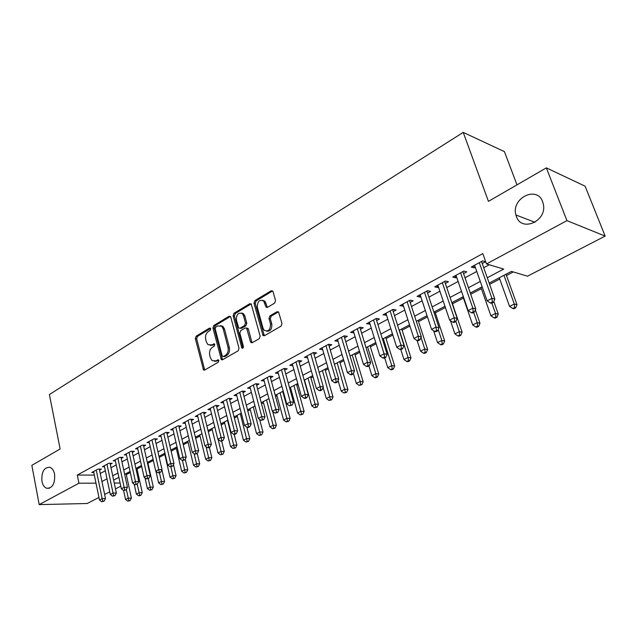 <?xml version="1.0" encoding="UTF-8"?>
<svg xmlns="http://www.w3.org/2000/svg" width="637" height="637" viewBox="0 0 637 637"><rect width="100%" height="100%" fill="white"/><g stroke="black" fill="none" stroke-linecap="round" stroke-linejoin="round"><path stroke-width="0.96" d="M210.72 328.732L209.525 328.087L196.164 336.177L195.344 338.605L203.514 369.993L204.644 370.057L218.252 362.238L218.849 360.51L218.475 359.881L215.855 360.853L212.081 360.606L210.353 357.731L209.708 355.167C209.111 351.712 210.011 349.092 212.408 347.3L214.167 346.265L214.757 344.537L214.406 343.932L211.795 344.912L207.981 344.665L206.348 341.894L205.703 339.354C205.114 335.93 206.006 333.318 208.379 331.511L210.13 330.452L210.72 328.732M516.384 216.437C521.416 232.537 547.31 221.15 543.337 204.166L542.652 201.77C536.911 185.12 510.842 198.441 515.93 214.995L516.384 216.437M41.915 481.261C42.695 484.956 44.264 487.289 46.605 488.261C52.481 488.356 55.14 483.666 54.599 474.191C53.826 470.608 52.314 468.314 50.06 467.311C44.112 467.064 41.405 471.722 41.915 481.261M274.619 303.14L275.534 300.537L273.05 291.666L272.684 290.974L271.155 290.759L254.856 300.632L253.964 303.188L263.025 335.54L264.443 335.707L281.06 326.16L281.984 323.548L278.536 311.931L277.023 311.724L269.913 315.896L269.005 318.484L270.486 323.835C270.534 329.815 268.44 331.965 264.212 330.292L263.025 328.174L257.34 307.384C257.34 301.365 259.442 299.247 263.662 301.014L266.067 307.161L267.548 307.353L274.619 303.14M98.942 497.441L87.189 503.501L39.183 504.615L31.85 465.336L60.125 448.989L49.399 394.542L463.234 132.385L488.428 201.364L546.347 167.881L566.938 220.641L605.15 236.096L527.5 276.187L511.447 271.394L489.136 283.099M39.183 504.615L78.932 483.22L95.988 483.141M487.241 277.78L503.7 269.077L486.477 263.933L482.79 253.606L77.292 475.051L78.932 483.22M486.477 263.933L566.938 220.641M230.809 317.178L230.363 316.382L229.049 316.263L213.769 325.523L212.925 327.983L221.358 359.674L222.568 359.762L238.134 350.82L239.01 348.304L230.809 317.178M251.066 303.96L235.292 313.5L233.978 313.277L249.76 303.722L251.066 303.96L249.76 303.722M250.954 342.531L252.236 342.714L251.79 341.886L250.476 341.695L250.954 342.531L252.316 342.674L259.243 338.693L260.143 336.129L251.177 303.881M250.476 341.695L246.599 328.103L245.237 327.959L240.738 330.611L239.862 333.135L243.374 346.393C243.406 347.882 242.896 348.439 241.845 348.073L233.118 315.785L233.978 313.277M99.563 470.106L101.426 469.103L98.106 469.079L91.744 472.519L93.806 472.527M110.281 464.317L112.184 463.29L108.871 463.25L102.39 466.762L104.492 466.778M121.213 458.417L123.148 457.374L119.836 457.31L113.227 460.885L115.377 460.925M132.345 452.405L134.319 451.346L131.007 451.267L124.279 454.906L126.476 454.953M143.699 446.282L145.706 445.199L142.401 445.096L135.538 448.806L137.783 448.87M155.269 440.04L157.315 438.933L154.011 438.805L147.02 442.596L149.313 442.675M167.061 433.67L169.147 432.539L165.859 432.396L158.724 436.257L161.073 436.353M179.093 427.172L181.226 426.026L177.938 425.858L170.66 429.792L173.065 429.903M191.363 420.547L193.537 419.377L190.256 419.186L182.835 423.207L185.303 423.334M203.888 413.787L206.101 412.593L202.829 412.378L195.256 416.479L197.781 416.63M216.66 406.892L218.929 405.673L215.664 405.435L207.933 409.615L210.521 409.79M229.702 399.853L232.011 398.603L228.755 398.34L220.864 402.616L223.523 402.815M243.016 392.663L245.372 391.397L242.132 391.102L234.074 395.466L236.797 395.696M256.607 385.329L259.012 384.031L255.787 383.705L247.554 388.164L250.357 388.427M270.486 377.837L272.947 376.507L269.73 376.156L261.329 380.703L264.204 381.006M284.667 370.177L287.183 368.823L283.983 368.441L275.391 373.091L278.345 373.425M299.159 362.357L301.731 360.972L298.538 360.558L289.763 365.312L292.805 365.686M313.969 354.363L316.589 352.946L313.428 352.5L304.454 357.357L307.583 357.779M329.106 346.194L331.789 344.744L328.644 344.259L319.471 349.227L322.68 349.657M344.585 337.833L347.332 336.352L344.203 335.834L334.823 340.914L338.104 341.328M360.415 329.289L363.225 327.776L360.12 327.219L350.525 332.41L353.885 332.817M376.61 320.546L379.485 318.994L376.403 318.404L366.586 323.715L370.033 324.098M393.18 311.604L396.126 310.012L393.069 309.375L383.02 314.821L386.555 315.18M410.148 302.44L413.158 300.815L410.132 300.138L399.845 305.712L403.46 306.047M427.515 293.068L430.596 291.404L427.602 290.679L417.068 296.388L420.078 297.081L420.778 296.707M445.303 283.465L448.456 281.761L445.494 280.997L434.713 286.833L437.691 287.574L438.511 287.128M463.521 273.631L466.754 271.888L463.832 271.067L452.78 277.055L455.726 277.843L456.681 277.326M77.292 475.051L94.332 475.098M100.264 473.482L105.328 470.759M111.005 467.717L116.229 464.906M121.954 461.841L127.344 458.951M133.101 455.853L138.675 452.867M144.472 449.754L150.221 446.672M156.065 443.535L161.997 440.35M167.881 437.197L174.005 433.908M179.937 430.731L186.259 427.339M192.231 424.131L198.76 420.627M204.78 417.402L211.516 413.787M217.575 410.531L224.535 406.796M230.642 403.524L237.824 399.67M243.979 396.365L251.4 392.384M257.603 389.056L265.263 384.947M271.505 381.595L279.428 377.351M285.718 373.967L293.896 369.579M300.242 366.179L308.69 361.649M315.076 358.217L323.811 353.535M330.245 350.079L339.266 345.238M345.764 341.75L355.088 336.75M361.625 333.239L371.267 328.071M377.852 324.536L387.822 319.185M394.462 315.618L404.774 310.092M411.47 306.501L422.124 300.783M428.876 297.161L439.896 291.244M446.704 287.59L458.107 281.474M464.97 277.796L476.771 271.458M483.682 267.747L489.248 264.761M482.193 263.551L485.505 261.759L482.623 260.891L471.292 267.03L474.199 267.866L475.298 267.277M126.317 474.605L130.306 472.519M137.043 468.983L141.709 466.547M147.975 463.266L153.342 460.455M159.226 457.374L164.8 454.452M171.13 451.139L176.314 448.424M183.273 444.777L188.05 442.277M195.655 438.296L200.018 436.011M208.291 431.671L212.217 429.617M221.19 424.919L224.662 423.103M234.352 418.023L237.346 416.463M247.793 410.984L250.293 409.679M261.52 403.802L263.503 402.759M275.542 396.461L276.984 395.704M283.011 392.543L283.521 392.281M289.867 388.952L290.743 388.498M296.818 385.313L298.108 384.637M310.912 377.932L313.022 376.825M325.308 370.4L328.27 368.847M340.007 362.7L343.861 360.677M355.032 354.833L359.809 352.325M370.376 346.791L376.133 343.781M386.07 338.573L392.838 335.03M402.106 330.173L409.941 326.08M418.517 321.581L427.451 316.908M435.294 312.799L445.39 307.512M452.461 303.809L463.441 298.06M470.687 294.262L481.373 288.665M489.582 284.365L499.742 279.046M506.447 275.534L513.303 271.943M516.981 184.857L504.44 151.638L463.234 132.385M546.347 167.881L585.108 186.187L605.15 236.096M120.783 486.166L115.496 488.89M109.755 491.852L104.643 494.495M114.254 483.053L120.106 483.021M482.161 286.761L470.257 293.004M463.338 296.635L451.832 302.671M444.968 306.27L433.853 312.106M427.045 315.681L416.295 321.319M409.543 324.862L399.152 330.308M392.456 333.828L382.407 339.099M375.766 342.587L366.044 347.683M359.451 351.138L350.055 356.067M343.51 359.507L334.425 364.276M327.928 367.676L319.137 372.295M312.695 375.671L304.183 380.138M297.79 383.49L289.548 387.814M283.21 391.142L275.24 395.322M268.941 398.627L261.226 402.68M254.983 405.952L247.506 409.878M241.312 413.126L234.074 416.924M227.919 420.149L220.912 423.828M214.812 427.029L208.028 430.588M201.969 433.765L195.392 437.213M189.38 440.366L183.018 443.71M177.046 446.84L170.883 450.072M164.959 453.186L158.987 456.315M153.103 459.404L147.322 462.438M141.478 465.504L135.872 468.442M130.075 471.484L124.653 474.334M118.896 477.352L113.633 480.115M101.936 481.516L107.024 478.833M112.725 475.815L117.972 473.044M123.713 470.002L129.128 467.136M134.917 464.078L140.506 461.124M146.335 458.043L152.108 454.993M157.976 451.888L163.932 448.735M169.84 445.613L175.995 442.357M181.951 439.212L188.297 435.851M194.301 432.682L200.854 429.211M206.898 426.018L213.666 422.435M219.757 419.218L226.748 415.523M232.879 412.274L240.101 408.46M246.28 405.188L253.741 401.246M259.968 397.958L267.667 393.881M273.942 390.569L281.896 386.356M288.227 383.012L296.444 378.673M302.814 375.297L311.302 370.814M317.728 367.414L326.502 362.772M332.976 359.348L342.045 354.554M348.566 351.106L357.938 346.154M364.515 342.674L374.206 337.554M380.83 334.043L390.847 328.748M397.528 325.212L407.887 319.734M414.623 316.175L425.341 310.514M432.125 306.923L443.209 301.062M450.056 297.439L461.522 291.38M468.418 287.733L480.29 281.45M322.633 349.689L322.083 347.81M337.96 341.408L337.403 339.521M353.646 332.944L353.065 331.041M369.683 324.289L369.086 322.362M386.094 315.426L385.481 313.492M402.887 306.365L402.258 304.406M420.078 297.081L419.433 295.106M437.691 287.574L437.014 285.583M455.726 277.843L455.033 275.829M474.199 267.866L473.49 265.836M210.29 345.413L213.124 345.087L211.795 344.912M214.629 344.203L213.124 345.087M214.422 361.322L217.185 361.004L215.855 360.853M218.69 360.136L217.185 361.004M210.608 328.429L197.494 336.368L196.666 338.788L204.708 370.025M229.049 316.263L230.363 316.485L215.083 325.722L214.239 328.182L222.584 359.746M215.784 327.036L215.195 328.772L222.154 355.828L223.38 356.513L225.275 355.422C227.727 353.615 228.651 350.955 228.03 347.452L223.205 328.875L221.7 326.248L217.647 325.913L215.784 327.036M223.316 356.545L224.702 356.672L223.38 356.513M220.625 325.579L223.014 326.447L224.527 329.074L229.352 347.627C229.973 351.13 229.049 353.782 226.597 355.581L224.702 356.672M251.79 341.886L248.366 329.114L247.912 328.31L246.623 328.127M235.292 313.5L234.432 316.008L242.96 348.009M243.525 315.761L242.371 313.675C238.334 312.146 236.343 314.264 236.391 320.037L238.764 328.055L240.093 328.182L244.584 325.531L245.468 322.991L243.525 315.761L244.839 315.984L243.676 313.906L241.455 313.054M239.982 328.246L241.407 328.389L240.093 328.182M244.839 315.984L246.782 323.206L245.898 325.738L241.407 328.389M262.619 300.266L264.968 301.261L267.405 307.424M266.6 331.208C270.414 331.431 272.142 329.05 271.792 324.05L270.486 323.835M278.48 311.875L271.219 316.119L270.311 318.707L271.792 324.05M272.644 290.926L256.162 300.879L255.27 303.435L264.347 335.755M123.61 490.498L125.545 499.488L128.228 498.142L131.397 498.078L126.094 473.578M128.825 500.626L127.75 501.16L130.091 500.602L128.825 500.626L126.349 489.439M127.75 501.16L125.545 499.488M131.397 498.078L130.091 500.602M96.243 470.082L102.159 498.636L99.476 500.013L93.591 471.515M99.348 469.087L105.487 498.572L102.159 498.636L102.796 501.184L101.721 501.733L104.134 501.152L102.796 501.184M104.134 501.152L105.487 498.572M99.476 500.013L101.721 501.733M134.208 484.216L136.35 494.049L139.089 492.68L142.258 492.632L136.812 467.948M139.686 495.196L138.587 495.737L139.853 495.721L140.952 495.172L139.686 495.196L137.234 484.239M138.587 495.737L136.35 494.049M142.258 492.632L140.952 495.172M144.989 477.806L147.37 488.515L150.157 487.114L153.318 487.082L147.736 462.215M150.746 489.654L149.631 490.219L152.012 489.646L150.746 489.654L148.254 478.618M149.631 490.219L147.37 488.515M153.318 487.082L152.012 489.646M155.961 471.253L158.589 482.87L161.424 481.445L164.585 481.437L161.925 469.788M162.013 484.016L160.874 484.59L163.279 484.009L162.013 484.016L159.481 472.885M160.874 484.59L158.589 482.87M164.585 481.437L163.279 484.009M164.553 453.393L170.023 477.121L172.914 475.672L176.067 475.68L173.471 464.508M173.495 478.276L172.332 478.849L174.753 478.276L173.495 478.276L170.859 466.778M172.332 478.849L170.023 477.121M176.067 475.68L174.753 478.276M106.968 464.277L113.044 493.046L110.305 494.447L104.269 465.743M110.058 463.266L116.364 492.998L113.044 493.046L113.673 495.618L112.582 496.183L115.01 495.594L113.673 495.618M115.01 495.594L116.364 492.998M110.305 494.447L112.582 496.183M117.901 458.361L124.135 487.345L121.341 488.778L115.146 459.85M120.974 457.334L127.456 487.313L124.135 487.345L124.764 489.949L123.642 490.522L126.094 489.933L124.764 489.949M126.094 489.933L127.456 487.313M121.341 488.778L123.642 490.522M129.04 452.334L135.434 481.54L132.592 482.997L126.23 453.847M132.098 451.291L138.755 481.524L135.434 481.54L136.063 484.176L134.917 484.757L137.385 484.168L136.063 484.176M137.385 484.168L138.755 481.524M132.592 482.997L134.917 484.757M140.387 446.187L146.956 475.616L144.058 477.105L137.528 447.731M143.436 445.128L150.276 475.624L146.956 475.616L147.577 478.283L146.414 478.881L148.907 478.283L147.577 478.283M148.907 478.283L150.276 475.624M144.058 477.105L146.414 478.881M176.067 447.357L181.672 471.269L184.619 469.78L187.772 469.811L185.248 459.134M185.2 472.415L184.013 473.004L186.458 472.423L185.2 472.415L182.445 460.543M184.013 473.004L181.672 471.269M187.772 469.811L186.458 472.423M151.964 439.92L158.709 469.58L155.746 471.101L149.05 441.497M154.99 438.845L162.021 469.604L158.709 469.58L159.322 472.28L158.135 472.885L160.651 472.288L159.322 472.28M160.651 472.288L162.021 469.604M155.746 471.101L158.135 472.885M187.796 441.202L193.552 465.297L196.554 463.784L199.7 463.824L197.239 453.6M197.128 466.443L195.925 467.048L198.386 466.459L197.128 466.443L194.15 453.751M195.925 467.048L193.552 465.297M199.7 463.824L198.386 466.459M163.765 433.526L170.692 463.425L167.674 464.97L160.795 435.135M166.775 432.435L173.997 463.465L170.692 463.425L171.305 466.157L170.095 466.77L172.627 466.173L171.305 466.157M172.627 466.173L173.997 463.465M167.674 464.97L170.095 466.77M199.755 434.928L205.663 459.205L208.729 457.661L211.858 457.724L209.334 447.421M209.286 460.36L208.06 460.973L210.544 460.384L209.286 460.36L206.038 446.664M208.06 460.973L205.663 459.205M211.858 457.724L210.544 460.384M175.804 427.013L182.923 457.143L179.841 458.728L172.77 428.653M178.79 425.898L186.219 457.207L182.923 457.143L183.52 459.906L182.286 460.535L184.841 459.93L183.52 459.906M184.841 459.93L186.219 457.207M179.841 458.728L182.286 460.535M211.946 428.534L218.013 452.995L221.135 451.426L224.264 451.506L221.66 441.107L223.006 440.438L220.386 441.059L221.692 441.107M221.692 454.149L220.442 454.778L222.942 454.181L221.692 454.149L218.149 439.426M220.442 454.778L218.013 452.995M224.264 451.506L222.942 454.181M188.082 420.364L195.392 450.733L192.247 452.35L184.993 422.036M191.044 419.234L198.68 450.821L195.392 450.733L195.989 453.536L194.731 454.181L197.303 453.568L195.989 453.536M197.303 453.568L198.68 450.821M192.247 452.35L194.731 454.181M224.383 422.005L230.602 446.664L233.795 445.056L236.908 445.167L234.145 434.323M234.344 447.819L233.062 448.464L235.586 447.859L234.344 447.819L227.528 420.356M233.062 448.464L230.602 446.664M236.908 445.167L235.586 447.859M200.615 413.58L208.124 444.196L204.915 445.844L197.454 415.284M203.553 412.426L211.404 444.308L208.124 444.196L208.713 447.031L207.423 447.684L208.745 447.723L210.027 447.07L208.713 447.031M210.027 447.07L211.404 444.308M204.915 445.844L207.423 447.684M237.068 415.356L243.453 440.207L246.702 438.567L249.808 438.694L246.822 427.172M247.244 441.361L245.946 442.014L248.494 441.409L247.244 441.361L240.276 413.668M245.946 442.014L243.453 440.207M249.808 438.694L248.494 441.409M213.395 406.661L221.111 437.515L217.838 439.204L210.178 408.405M215.64 405.443L216.309 405.49L224.383 437.651L221.111 437.515L221.7 440.39M223.006 440.438L224.383 437.651M217.838 439.204L220.386 441.059M249.999 408.564L256.56 433.614L259.88 431.942L262.977 432.093L259.625 419.401M260.414 434.776L259.084 435.437L261.656 434.832L260.414 434.776L253.279 406.844M259.084 435.437L256.56 433.614M262.977 432.093L261.656 434.832M226.446 399.59L234.376 430.7L231.032 432.419L223.157 401.374M229.328 398.388L237.641 430.859L234.376 430.7L234.949 433.614L233.612 434.299L234.918 434.354L236.255 433.67L234.949 433.614M236.255 433.67L237.641 430.859M231.032 432.419L233.612 434.299M263.2 401.636L269.937 426.886L273.329 425.182L276.41 425.357L272.668 411.446M273.854 428.048L272.501 428.725L275.088 428.112L273.854 428.048L266.545 399.885M272.501 428.725L269.937 426.886M276.41 425.357L275.088 428.112M239.767 392.376L247.92 423.74L244.512 425.5L236.415 394.199M242.617 391.142L251.177 423.931L247.92 423.74L248.486 426.694L247.124 427.387L248.422 427.459L249.792 426.758L248.486 426.694M249.792 426.758L251.177 423.931M244.512 425.5L247.124 427.387M253.375 385.011L261.759 416.638L258.272 418.429L249.943 386.866M242.928 313.77L242.586 313.213M256.193 383.745L264.992 416.845L261.759 416.638L262.317 419.624L260.923 420.34L263.614 419.703L262.317 419.624M263.614 419.703L264.992 416.845M258.272 418.429L260.923 420.34M267.269 377.486L275.893 409.376L272.325 411.207L263.766 379.389M270.048 376.188L279.117 409.615L275.893 409.376L276.442 412.402L275.017 413.134L277.732 412.489L276.442 412.402M277.732 412.489L279.117 409.615M272.325 411.207L275.017 413.134M276.673 394.574L283.592 420.022L287.056 418.278L290.122 418.477L282.701 391.413M287.574 421.184L286.188 421.877L288.8 421.264L287.574 421.184L280.089 392.782M286.188 421.877L283.592 420.022M290.122 418.477L288.8 421.264M290.424 387.352L297.535 413.007L301.07 411.231L304.12 411.462L296.492 384.175M301.58 414.177L300.162 414.886L302.798 414.265L301.58 414.177L293.912 385.528M300.162 414.886L297.535 413.007M304.12 411.462L302.798 414.265M304.47 379.986L311.772 405.849L315.379 404.033L318.42 404.288L310.585 376.778M315.88 407.019L314.439 407.744L317.099 407.115L315.88 407.019L308.029 378.123M314.439 407.744L311.772 405.849M318.42 404.288L317.099 407.115M281.466 369.802L290.329 401.955L286.69 403.826L277.883 371.737M284.213 368.473L293.538 402.226L290.329 401.955L290.87 405.021L289.413 405.769L292.152 405.124L290.87 405.021M292.152 405.124L293.538 402.226M286.69 403.826L289.413 405.769M323.118 387.439L326.319 398.539L329.998 396.684L333.016 396.962L324.966 369.237M330.492 399.71L329.018 400.442L331.694 399.813L330.492 399.71L322.441 370.559M329.018 400.442L326.319 398.539M333.016 396.962L331.694 399.813M295.966 361.951L305.091 394.375L301.373 396.286L292.311 363.926M298.681 360.574L308.284 394.669L305.091 394.375L305.625 397.48L304.136 398.244L305.41 398.356L306.899 397.592L305.625 397.48M306.899 397.592L308.284 394.669M301.373 396.286L304.136 398.244M338.08 380.528L341.177 391.07L344.935 389.175L347.937 389.486L339.656 361.521M345.413 392.241L343.908 392.989L346.616 392.36L345.413 392.241L337.164 362.835M343.908 392.989L341.177 391.07M347.937 389.486L346.616 392.36M310.792 353.925L320.18 386.619L316.382 388.57L307.058 355.948M313.468 352.508L323.357 386.946L320.18 386.619L320.698 389.772L319.177 390.553L320.451 390.672L321.972 389.9L320.698 389.772M321.972 389.9L323.357 386.946M316.382 388.57L319.177 390.553M353.376 373.481L356.354 383.434L360.2 381.499L363.178 381.842L354.674 353.646M360.669 384.605L359.133 385.377L361.864 384.732L360.669 384.605L360.2 381.499L352.213 354.936M359.133 385.377L356.354 383.434M363.178 381.842L361.864 384.732M325.953 345.716L335.611 378.689L331.726 380.687L322.131 347.786M328.588 344.291L338.765 379.047L335.611 378.689L336.121 381.889L334.56 382.686L335.826 382.821L337.379 382.025L336.121 381.889M337.379 382.025L338.765 379.047M331.726 380.687L334.56 382.686M368.911 365.925L371.873 375.631L375.806 373.656L378.76 374.03L370.009 345.604M376.26 376.801L374.683 377.59L375.87 377.733L377.446 376.945L376.26 376.801L375.806 373.656L367.589 346.87M374.683 377.59L371.873 375.631M378.76 374.03L377.446 376.945M341.456 337.323L351.393 370.583L347.42 372.629L337.546 339.441M344.052 335.922L354.522 370.973L351.393 370.583L351.895 373.823L350.302 374.636L351.552 374.787L353.145 373.975L351.895 373.823M353.145 373.975L354.522 370.973M347.42 372.629L350.302 374.636M384.692 357.867L387.742 367.653L391.763 365.63L394.685 366.036L385.688 337.371M392.201 368.823L390.592 369.627L391.763 369.786L393.371 368.982L392.201 368.823L391.763 365.63L383.307 338.621M390.592 369.627L387.742 367.653M394.685 366.036L393.371 368.982M357.309 328.74L367.541 362.286L363.472 364.38L353.312 330.906M359.865 327.354L370.646 362.716L367.541 362.286L368.027 365.574L366.394 366.41L367.645 366.578L369.269 365.742L368.027 365.574M369.269 365.742L370.646 362.716M363.472 364.38L366.394 366.41M400.8 349.538L403.962 359.499L408.078 357.429L410.976 357.867L401.724 328.963M408.508 360.669L406.86 361.49L408.022 361.657L409.663 360.837L408.508 360.669L408.078 357.429L399.383 330.189M406.86 361.49L403.962 359.499M410.976 357.867L409.663 360.837M373.529 319.957L384.071 353.798L379.899 355.94L369.436 322.171M376.045 318.596L387.153 354.26L384.071 353.798L384.541 357.134L382.869 357.986L384.103 358.169L385.775 357.317L384.541 357.134M385.775 357.317L387.153 354.26M379.899 355.94L382.869 357.986M417.124 340.556L420.555 351.154L424.768 349.036L427.642 349.514L418.119 320.363M425.182 352.325L423.494 353.161L424.648 353.352L426.328 352.508L425.182 352.325L424.768 349.036L421.001 337.491M423.494 353.161L420.555 351.154M427.642 349.514L426.328 352.508M390.123 310.975L400.984 345.103L396.716 347.292L385.942 313.237M392.599 309.638L404.041 345.612L400.984 345.103L401.437 348.495L399.733 349.363L400.96 349.562L402.664 348.686L401.437 348.495M402.664 348.686L404.041 345.612M396.716 347.292L399.733 349.363M433.622 330.778L437.539 342.618L441.839 340.453L444.682 340.962L434.888 311.565M442.245 343.781L440.517 344.649L441.656 344.848L443.384 343.98L442.245 343.781L441.839 340.453L438.216 329.552M440.517 344.649L437.539 342.618M444.682 340.962L443.384 343.98M450.447 320.65L454.914 333.884L459.317 331.662L462.128 332.219L452.039 302.559M459.707 335.046L457.939 335.93L459.07 336.145L460.83 335.261L459.707 335.046L459.317 331.662L455.853 321.446M457.939 335.93L454.914 333.884M462.128 332.219L460.83 335.261M463.003 296.81L472.702 324.934L477.217 322.664L479.987 323.262L475.337 309.861M477.583 326.096L475.775 327.004L476.89 327.235L478.69 326.327L477.583 326.096L477.217 322.664L473.665 312.425M475.775 327.004L472.702 324.934M479.987 323.262L478.69 326.327M407.115 301.771L418.31 336.201L413.939 338.446L402.831 304.096M409.543 300.457L421.328 336.75L418.31 336.201L418.748 339.64L416.996 340.54L418.206 340.747L419.958 339.855L418.748 339.64M419.958 339.855L421.328 336.75M413.939 338.446L416.996 340.54M424.513 292.351L436.05 327.092L431.575 329.393L420.125 294.732M426.894 291.069L439.036 327.681L436.05 327.092L436.472 330.579L434.681 331.495L435.875 331.726L437.667 330.81L436.472 330.579M437.667 330.81L439.036 327.681M431.575 329.393L434.681 331.495M442.333 282.709L454.221 317.752L449.634 320.108L437.842 285.137M444.658 281.45L457.175 318.381L454.221 317.752L454.627 321.295L452.796 322.234L453.982 322.481L455.813 321.542L454.627 321.295M455.813 321.542L457.175 318.381M449.634 320.108L452.796 322.234M480.935 287.406L490.912 315.777L495.538 313.452L498.277 314.089L493.81 301.492M495.889 316.939L494.041 317.863L495.132 318.11L496.987 317.186L495.889 316.939L495.538 313.452L491.883 303.124M494.041 317.863L490.912 315.777M498.277 314.089L496.987 317.186M460.591 272.819L472.845 308.181L468.147 310.593L455.988 275.311M462.86 271.593L475.767 308.857L472.845 308.181L473.235 311.78L471.356 312.743L472.527 313.006L474.406 312.05L473.235 311.78M474.406 312.05L475.767 308.857M468.147 310.593L471.356 312.743M499.289 277.772L509.576 306.397L514.306 304.016L517.005 304.701L505.985 274.26M514.64 307.552L512.745 308.499L513.828 308.77L515.723 307.822L514.64 307.552L514.306 304.016L503.947 275.327M512.745 308.499L509.576 306.397M517.005 304.701L515.723 307.822M479.303 262.691L491.947 298.371L487.122 300.847L474.581 265.247M481.508 261.496L494.822 299.095L491.947 298.371L492.313 302.026L490.386 303.013L491.541 303.3L493.468 302.312L492.313 302.026M493.468 302.312L494.822 299.095M487.122 300.847L490.386 303.013M210.465 328.23L209.525 328.087M218.523 359.929L217.631 359.825M214.478 343.996L213.554 343.869M204.278 369.221L202.948 369.07M196.666 338.788L195.344 338.605M197.494 336.368L196.164 336.177M222.146 358.942L220.824 358.782M214.239 328.182L212.925 327.983M215.083 325.722L213.769 325.523M226.597 355.581L225.275 355.422M229.352 347.627L228.03 347.452M224.527 329.074L223.205 328.875M248.366 329.114L247.052 328.915M242.808 347.651L241.495 347.476M234.432 316.008L233.118 315.785M245.898 325.738L244.584 325.531M246.782 323.206L245.468 322.991M266.975 306.66L265.669 306.421M266.019 303.204L264.713 302.965M270.311 318.707L269.005 318.484M271.219 316.119L269.913 315.896M278.321 311.955L277.023 311.724M263.877 334.935L262.563 334.736M255.27 303.435L253.964 303.188M256.162 300.879L254.856 300.632M272.461 291.021L271.155 290.759M228.667 398.388L229.344 398.443M241.972 391.182L242.641 391.245M255.556 383.832L256.225 383.896M269.435 376.316L270.096 376.387M283.608 368.648L284.269 368.719M298.084 360.805L298.745 360.892M312.886 352.794L313.539 352.882M328.015 344.601L328.668 344.697M343.486 336.225L344.131 336.328M359.308 327.657L359.953 327.768M375.496 318.89L376.133 319.018M392.058 309.924L392.687 310.052M409.018 300.744L409.639 300.887M426.376 291.348L426.989 291.499M444.148 281.721L444.761 281.88M462.358 271.864L462.964 272.031M481.023 261.759L481.62 261.934M49.495 488.237L46.605 488.261M534.984 222.289L515.93 214.995M204.541 370.105L203.514 369.993M222.48 359.809L221.358 359.674M223.014 326.447L221.7 326.248M247.912 328.31L246.599 328.103M242.705 348.192L241.845 348.073M243.676 313.906L242.371 313.675M267.373 307.4L266.067 307.161M264.968 301.261L263.662 301.014M264.331 335.739L263.025 335.54"/></g></svg>
